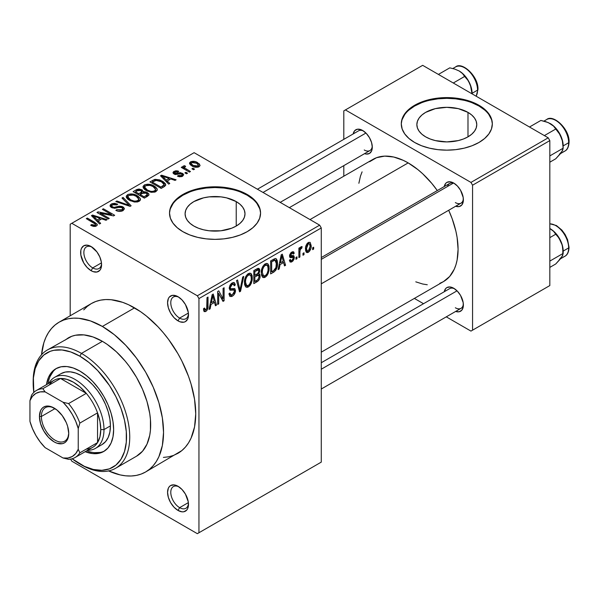 <?xml version="1.0" encoding="UTF-8"?>
<svg xmlns="http://www.w3.org/2000/svg" width="599" height="599" viewBox="0 0 599 599"><rect width="100%" height="100%" fill="white"/><g stroke="black" fill="none" stroke-linecap="round" stroke-linejoin="round"><path stroke-width="0.9" d="M178.861 297.231A12.519 7.225 -120 0 0 170.79 303.199A12.519 7.225 -120 0 0 179.633 318.084L178.023 320.869A14.795 8.543 60 0 1 167.563 302.75A14.795 8.543 60 0 1 178.023 296.707L175.986 295.764L172.213 295.389L169.322 297.059L168.356 298.587L167.563 302.75L168.356 307.834L170.625 313.06L174.017 317.642L178.023 320.869L180.067 321.82L183.833 322.187L185.42 321.603L187.689 318.997L188.288 317.073L188.288 312.356L185.42 304.517L182.029 299.942L178.023 296.707A14.795 8.543 60 0 1 188.483 314.834A14.795 8.543 60 0 1 178.023 320.869L179.633 318.084A12.519 7.225 60 0 1 171.456 307.055A12.519 7.225 60 0 1 173.373 297.022A12.519 7.225 60 0 1 178.861 297.231M178.861 486.8A12.519 7.225 -120 0 0 170.79 492.767A12.519 7.225 -120 0 0 179.633 507.653L178.023 510.438A14.795 8.543 60 0 1 167.563 492.318A14.795 8.543 60 0 1 178.023 486.276L174.017 484.883L170.625 485.542L169.322 486.628L168.356 488.155L167.563 492.318L168.356 497.402L170.625 502.628L174.017 507.211L178.023 510.438L182.029 511.831L183.833 511.756L186.723 510.093L187.689 508.558L188.288 506.642L188.288 501.925L185.42 494.085L182.029 489.51L178.023 486.276A14.795 8.543 60 0 1 188.483 504.395A14.795 8.543 60 0 1 178.023 510.438L179.633 507.653A12.519 7.225 60 0 1 171.456 496.616A12.519 7.225 60 0 1 173.373 486.59A12.519 7.225 60 0 1 178.861 486.8M91.947 247.058A12.519 7.225 -120 0 0 83.875 253.025A12.519 7.225 -120 0 0 92.718 267.903L91.108 270.696A14.795 8.543 60 0 1 80.648 252.568A14.795 8.543 60 0 1 91.108 246.533L87.11 245.141L83.71 245.8L81.449 248.405L80.85 250.33L80.85 255.047L83.71 262.886L87.11 267.461L91.108 270.696L93.152 271.639L96.926 272.013L99.808 270.344L100.774 268.816L101.575 264.653L101.373 262.182L99.808 256.926L96.926 251.924L91.108 246.533A14.795 8.543 60 0 1 101.575 264.653A14.795 8.543 60 0 1 91.108 270.696L92.718 267.903A12.519 7.225 60 0 1 84.541 256.874A12.519 7.225 60 0 1 86.458 246.84A12.519 7.225 60 0 1 91.947 247.058M467.991 112.387L467.991 136.842L463.454 138.998L458.272 140.593L446.809 141.911L435.346 140.593L430.172 138.998L425.627 136.842A29.957 17.296 180 0 1 416.859 124.614A29.957 17.296 180 0 1 435.346 108.636A29.957 17.296 180 0 1 467.991 112.387L471.72 115.008L474.483 117.996L476.19 121.245L476.767 124.614L476.19 127.991L474.483 131.233L471.72 134.221L467.991 136.842L467.991 112.387A29.957 17.296 180 0 1 476.767 124.614A29.957 17.296 180 0 1 458.272 140.593A29.957 17.296 180 0 1 425.627 136.842L421.906 134.221L419.135 131.233L417.428 127.991L416.859 124.614L417.428 121.245L419.135 117.996L421.906 115.008L425.627 112.387L435.346 108.636L446.809 107.326L458.272 108.636L467.991 112.387M492.333 124.248A45.524 26.281 0 0 0 478.998 106.03L478.998 105.289A45.524 26.281 180 0 1 492.333 123.873A45.524 26.281 180 0 1 464.232 148.155A45.524 26.281 180 0 1 414.62 142.457L421.516 145.729L429.393 148.155L437.929 149.653L446.809 150.154L455.689 149.653L464.232 148.155L472.102 145.729L478.998 142.457L484.666 138.474L488.866 133.929L491.457 129.002L492.333 123.873L491.457 118.744L488.866 113.817L484.666 109.273L478.998 105.289L472.102 102.017L464.232 99.591L455.689 98.094L446.809 97.592L437.929 98.094L429.393 99.591L421.516 102.017L414.62 105.289L408.96 109.273L404.752 113.817L402.161 118.744L401.285 123.873L402.161 129.002L404.752 133.929L408.96 138.474L414.62 142.457A45.524 26.281 180 0 1 401.285 123.873A45.524 26.281 180 0 1 429.393 99.591A45.524 26.281 180 0 1 478.998 105.289L478.998 106.03A45.524 26.281 0 0 0 429.685 100.265A45.524 26.281 0 0 0 401.293 124.248M193.859 226.048A29.957 17.296 180 0 1 185.091 213.821A29.957 17.296 180 0 1 203.578 197.842A29.957 17.296 180 0 1 236.223 201.593L236.223 226.048L231.686 228.204L220.889 230.787L209.201 230.787L203.578 229.799L198.404 228.204L193.859 226.048L190.138 223.427L187.367 220.439L185.66 217.197L185.091 213.821L185.66 210.451L187.367 207.202L190.138 204.214L193.859 201.593L203.578 197.842L209.201 196.861L220.889 196.861L226.504 197.842L236.223 201.593L239.952 204.214L242.715 207.202L244.422 210.451L244.998 213.821L244.422 217.197L242.715 220.439L239.952 223.427L236.223 226.048L236.223 201.593A29.957 17.296 180 0 1 244.998 213.821A29.957 17.296 180 0 1 226.504 229.799A29.957 17.296 180 0 1 193.859 226.048M260.565 213.454A45.524 26.281 0 0 0 247.23 195.237L247.23 194.495A45.524 26.281 180 0 1 260.565 213.079A45.524 26.281 180 0 1 232.464 237.361A45.524 26.281 180 0 1 182.852 231.663L189.748 234.935L197.625 237.361L206.161 238.859L215.041 239.36L223.921 238.859L232.464 237.361L240.334 234.935L247.23 231.663L252.898 227.68L257.098 223.135L259.689 218.208L260.565 213.079L259.689 207.95L257.098 203.024L252.898 198.479L247.23 194.495L240.334 191.223L232.464 188.797L223.921 187.3L215.041 186.798L206.161 187.3L197.625 188.797L189.748 191.223L182.852 194.495L177.192 198.479L172.984 203.024L170.393 207.95L169.517 213.079L170.393 218.208L172.984 223.135L177.192 227.68L182.852 231.663A45.524 26.281 180 0 1 169.517 213.079A45.524 26.281 180 0 1 197.625 188.797A45.524 26.281 180 0 1 247.23 194.495L247.23 195.237A45.524 26.281 0 0 0 197.917 189.471A45.524 26.281 0 0 0 169.524 213.454M321.266 257.548L449.654 183.429A11.381 6.574 60 0 1 454.574 183.594A11.381 6.574 -120 0 0 447.55 186.461M444.263 186.536A13.657 7.884 60 0 1 453.735 183.062L450.036 181.782L446.906 182.388L445.701 183.384L444.263 186.574M353.17 133.944A13.657 7.884 60 0 1 362.635 130.47L360.748 129.594L357.266 129.249L354.608 130.792L353.163 133.981M444.263 291.728A13.657 7.884 60 0 1 453.735 288.254L450.036 286.973L446.906 287.58L445.701 288.576L444.263 291.765M101.463 262.856L92.718 267.903L101.463 262.856M188.378 502.598L179.633 507.653L188.378 502.598M188.378 313.037L179.633 318.084L188.378 313.037M163.4 457.411L168.544 456.82L173.366 455.48L177.813 453.391A86.496 49.942 -120 0 0 191.074 384.079A86.496 49.942 -120 0 0 134.565 307.864L102.377 326.448A86.496 49.942 60 0 1 158.885 402.67A86.496 49.942 60 0 1 145.624 471.975A86.496 49.942 60 0 1 108.621 470.926M289.339 207.651L372.9 159.409A70.562 40.739 -120 0 1 408.181 162.898L417.915 169.629L422.669 173.747L431.699 183.287L437.307 190.557A70.562 40.739 -120 0 0 408.181 162.898L310.005 219.586L408.181 162.898L403.292 160.352L393.7 157.02L384.663 156.122L376.531 157.702L369.613 161.7M439.838 283.327L443.462 281.62A70.562 40.739 -120 0 0 448.688 210.264L452.185 218.762L455.929 231.356L457.119 237.526L458.078 249.319L457.119 260.011L455.929 264.803L454.282 269.176L449.669 276.476L443.462 281.62L321.266 352.167M321.266 362.739L449.654 288.621A11.381 6.574 60 0 1 454.574 288.785M257.42 189.224L358.554 130.837A11.381 6.574 60 0 1 363.473 131.001M65.051 340.15L68.234 337.933A68.286 39.422 60 0 1 102.377 341.318A68.286 39.422 60 0 1 146.987 401.487A68.286 39.422 60 0 1 136.52 456.206L115.6 468.283A68.286 39.422 60 0 1 81.457 464.906L79.847 463.978A66.01 38.111 60 0 1 72.12 458.774L84.422 466.359L93.392 469.474L101.845 470.312L109.452 468.837L115.921 465.101L121.005 459.253L124.51 451.511L126.292 442.182L126.292 431.617L124.51 420.221L121.005 408.436L115.921 396.718L109.452 385.509L97.704 370.594L88.951 362.477L79.847 356.18L81.457 353.395A68.286 39.422 -120 0 0 33.17 381.271L33.17 383.128A66.01 38.111 60 0 1 79.847 356.18L70.742 351.957L61.982 349.973L53.91 350.295L50.234 351.321L43.764 355.057L38.68 360.905L35.176 368.647L33.394 377.976L33.814 392.42A66.01 38.111 60 0 1 33.17 383.128M321.266 462.121L321.266 227.949L198.95 298.572L198.95 532.743L321.266 462.121L197.341 533.672L71.798 461.185L70.6 459.119L71.798 461.185L197.341 533.672L321.266 462.121L321.266 227.949L319.664 225.157L197.341 295.779L71.798 223.3L194.121 152.678L319.664 225.157L321.266 227.949L198.95 298.572L198.95 532.743L321.266 462.121M304.007 252.785L304.007 254.642L302.982 255.234L302.982 253.377L304.007 252.785L302.982 253.377L302.982 255.234L304.007 254.642L302.982 254.051L304.007 254.642L304.007 252.785M299.904 252.104L299.904 257.008L298.886 257.6L298.886 248.136L299.904 247.544L299.904 249.057L300.878 246.863L302.106 246.616L301.806 248.136L300.256 249.491L299.904 252.104L300.099 250.06L301.072 248.39L301.806 248.136L302.106 246.616L301.125 246.668L299.904 249.057L299.904 247.544L298.886 248.136L298.886 257.6L299.904 257.008L298.886 256.417L299.904 257.008L299.904 252.104L298.886 251.513L299.904 252.104M296.984 256.836L296.984 258.693L295.958 259.285L295.958 257.428L296.984 256.836L295.958 257.428L295.958 259.285L296.984 258.693L295.958 258.102L296.984 258.693L296.984 256.836M294.349 257.33L293.997 259.232L292.874 261.037L291.369 262.062L290.073 261.973L289.369 260.213L290.395 259.457L290.829 260.535L291.788 260.505L293.3 258.476L293.008 257.428L290.478 257.667L289.699 257.068L289.661 254.934L290.912 252.733L292.746 251.685L293.817 252.052L294.199 253.377L293.173 254.133L292.806 253.242L291.863 253.37L290.56 255.503L293.667 255.616L294.349 257.33L293.757 255.661L290.874 255.885L290.545 255.286L291.863 253.37L292.776 253.227L293.173 254.133L294.199 253.377L293.532 251.797L291.825 252.044L289.519 256.072L290.111 257.548L293.061 257.45L293.323 258.154L291.945 260.423L290.882 260.572L290.395 259.457L289.369 260.213L290.208 262.062L291.87 261.815L289.399 260.385L291.87 261.815L294.349 257.33L291.713 255.81L294.349 257.33M280.062 264.578L279.179 268.973L278.108 269.595L281.223 254.785L282.301 254.163L285.566 265.282L284.495 265.904L283.612 262.534L280.062 264.578L283.612 262.534L284.495 265.904L285.566 265.282L282.301 254.163L281.223 254.785L278.108 269.595L279.179 268.973L278.34 268.487L279.179 268.973L280.062 264.578L279.261 264.114L280.062 264.578M265.23 277.195L263.919 277.644L262.549 277.135L261.508 275.158L261.276 272.972L262.07 268.06L262.983 266.181L264.743 264.166L266.652 263.403L268.038 263.994L269.003 266.121L269.063 270.149L268.165 273.518L266.922 275.682L265.23 277.195L268.165 273.518L269.183 268.255L267.581 263.635L265.237 263.845C262.377 266.368 261.059 269.415 261.276 272.972L262.287 276.85L262.924 277.419L265.23 277.195L261.478 275.031L265.23 277.195M248.405 286.914L247.095 287.363L245.717 286.846L244.684 284.877L244.452 282.691L245.246 277.779L246.152 275.892L247.911 273.885L249.82 273.122L251.206 273.706L252.172 275.832L252.239 279.86L251.333 283.23L250.097 285.401L248.405 286.914L251.333 283.23L252.351 277.973L250.756 273.354L248.413 273.563C245.553 276.087 244.227 279.127 244.452 282.691L245.463 286.569L246.099 287.131L248.405 286.914L244.647 284.742L248.405 286.914M205.749 310.02L204.506 308.028L203.48 308.792L204.094 311.577L205.697 311.57L203.6 310.357L205.697 311.57L204.094 311.577L203.48 308.792L204.506 308.028L205.217 310.162L206.692 308.882L206.992 297.643L208.018 297.052L207.846 308.133L207.134 310.125L205.697 311.57C207.501 309.997 208.272 308.103 208.018 305.879L208.018 297.052L206.992 297.643L206.85 308.403L205.749 310.02L203.488 309.204M211.005 304.449L210.122 308.844L209.044 309.466L212.158 294.656L213.237 294.034L216.509 305.161L215.43 305.775L214.547 302.405L211.005 304.449L214.547 302.405L215.43 305.775L216.509 305.161L213.237 294.034L212.158 294.656L209.044 309.466L210.122 308.844L209.276 308.358L210.122 308.844L211.005 304.449L210.197 303.985L211.005 304.449M218.702 293.48L218.702 303.888L217.677 304.479L217.677 291.473L218.77 290.844L223.09 298.781L223.09 288.344L224.116 287.76L224.116 300.765L223.015 301.402L218.702 293.48L223.015 301.402L224.116 300.765L224.116 287.76L223.09 288.344L223.09 298.781L218.77 290.844L217.677 291.473L217.677 304.479L218.702 303.888L217.677 303.296L218.702 303.888L218.702 293.48L217.677 292.889L218.702 293.48M235.527 290.575L235.04 292.978L233.595 295.225L231.618 296.527L229.806 296.348L228.945 293.757L229.964 292.993L230.63 294.76L232.172 294.745L233.909 293.188L234.501 291.189L233.662 289.931L229.979 290.156L229.237 288.194L230.009 285.199L231.558 283.349L233.408 282.488L234.434 282.758L235.182 284.345L235.235 285.049L234.209 285.813L233.52 284.188L231.813 284.69L230.525 286.315L230.278 287.992L230.929 288.913L234.651 288.508L235.527 290.575L234.748 288.553L230.585 288.785L230.263 287.647L232.18 284.45L233.595 284.226L234.209 285.813L235.235 285.049L234.284 282.661L232.15 282.945L229.237 288.194L230.053 290.208L234.037 290.036L234.501 291.189L232.427 294.618L230.705 294.813L229.964 292.993L228.945 293.757L230.016 296.498L232.337 296.191L228.968 294.244L232.337 296.191C234.351 294.865 235.414 292.993 235.527 290.575L232.285 288.703L235.527 290.575M243.771 276.409L240.551 291.279L239.548 291.855L236.515 280.594L237.578 279.988L239.989 290.081L242.7 277.03L243.771 276.409L242.7 277.03L239.989 290.081L237.578 279.988L236.515 280.594L239.548 291.855L240.551 291.279L239.181 290.485L240.551 291.279L243.771 276.409M260.108 276.161L259.696 278.58L258.581 280.542L253.819 283.619L253.819 270.606L258.117 268.292L259.629 269.236L259.674 271.654L258.708 273.78L259.809 274.492L260.108 276.161L258.708 273.78L259.816 270.411L258.978 268.397L257.001 268.771L253.819 270.606L253.819 283.619L256.993 281.785L255.676 281.021L256.993 281.785C259.053 280.497 260.086 278.617 260.108 276.161L256.829 274.275L260.108 276.161M277.524 263.358L277.097 267.094L275.922 270.022L274.132 271.864L270.643 273.9L270.643 260.894L275.488 258.521L276.356 258.91L277.255 260.662L277.524 263.358L276.072 258.701L275.136 258.543L270.643 260.894L270.643 273.9L273.646 272.171L272.328 271.407L273.646 272.171C276.498 269.842 277.786 266.899 277.524 263.358L276.446 262.736L277.524 263.358M311.173 245.672L310.874 248.45L309.488 251.318L307.616 252.613L306.029 251.947L305.58 247.357L306.965 243.763L308.672 242.34L310.185 242.438L311.173 245.672L310.065 242.363L308.32 242.52C306.246 244.317 305.295 246.496 305.468 249.064L306.598 252.486L308.32 252.321L305.602 250.749L308.32 252.321C310.424 250.487 311.375 248.271 311.173 245.672L310.05 245.021L311.173 245.672M313.659 247.207L313.659 249.064L312.641 249.656L312.641 247.799L313.659 247.207L312.641 247.799L312.641 249.656L313.659 249.064L312.641 248.473L313.659 249.064L313.659 247.207M70.188 224.228L70.188 315.778L70.188 224.228L71.798 223.3L197.341 295.779L198.95 298.572L197.341 295.779L319.664 225.157L194.121 152.678L70.188 224.228M194.555 169.15L192.945 168.222L191.927 168.813L193.537 169.742L194.555 169.15L192.945 168.222L191.927 168.813L193.537 169.742L194.555 169.15M187.532 173.208L185.922 172.28L184.904 172.871L186.514 173.8L187.532 173.208L185.922 172.28L184.904 172.871L186.514 173.8L187.532 173.208M169.734 183.481L167.256 181.033L170.797 178.981L175.05 180.411L176.121 179.797L161.588 175.178L160.51 175.799L168.663 184.103L169.734 183.481L167.256 181.033L170.797 178.981L175.05 180.411L176.121 179.797L161.588 175.178L160.51 175.799L168.663 184.103L169.734 183.481M151.225 192.301L154.924 192.069L157.163 190.377L156.953 188.52L155.119 186.648L151.996 184.994L147.96 184.163L144.629 184.806L143.086 186.356L143.288 187.966L145.392 190.055L151.225 192.301L155.927 191.62L157.29 189.711L157.14 188.932L154.115 186.012C151.165 184.103 147.923 183.751 144.381 184.941L143.011 186.873L146.351 190.654L151.225 192.301M134.393 202.013L137.523 201.938L139.874 200.762L140.316 198.651L138.294 196.367L135.164 194.712L131.136 193.881L128.074 194.398L126.262 196.075L126.456 197.677L128.568 199.774L134.393 202.013L139.103 201.339L140.465 199.43L140.316 198.651L137.283 195.723C134.341 193.821 131.091 193.462 127.55 194.66L126.187 196.584L129.519 200.366L134.393 202.013M123.035 210.616L124.45 208.744L123.551 207.284L122.061 206.46L119.283 206.146L114.312 207.419L112.185 206.715L111.796 205.554L113.091 204.566L114.768 204.274L116.865 204.888L117.741 204.207L114.551 203.293L111.983 203.712L110.321 204.843L110.164 206.273L111.174 207.336L114.671 208.28L120.564 207.059L122.765 208.332L122.496 209.283L120.639 210.256L116.715 209.702L115.839 210.376L117.981 211.222L120.893 211.357L123.035 210.616L124.45 208.826L122.96 206.887L118.722 206.236L113.997 207.419L112.53 206.94L111.713 205.891L112.642 204.791L116.865 204.888L117.741 204.207L111.294 204.049L110.021 205.682L111.466 207.509L121.956 207.486L122.802 208.587L121.814 209.8L116.715 209.702L115.839 210.376C118.183 211.672 120.579 211.754 123.035 210.616M100.669 223.36L98.191 220.904L101.733 218.86L105.986 220.29L107.056 219.668L92.523 215.048L91.445 215.67L99.599 223.974L100.669 223.36L98.191 220.904L101.733 218.86L105.986 220.29L107.056 219.668L92.523 215.048L91.445 215.67L99.599 223.974L100.669 223.36M95.383 224.078L95.129 226.444L95.129 225.202L91.55 224.565L91.55 225.703L91.55 224.565L90.674 225.246L95.301 226.415L97.135 225.359L97.06 224.108L87.304 218.066L86.286 218.657L95.496 224.213L95.443 224.954L94.462 225.426L91.55 224.565L90.674 225.246L92.194 225.988L93.998 226.459L96.402 225.995L97.308 224.812L94.956 222.476L87.304 218.066L86.286 218.657L95.383 224.078L95.6 226.34M109.258 218.403L100.235 213.192L113.57 215.91L114.671 215.273L103.402 208.774L102.377 209.365L111.414 214.577L98.056 211.859L96.963 212.488L108.232 218.994L109.258 218.403L100.235 213.192L113.57 215.91L114.671 215.273L103.402 208.774L102.377 209.365L111.414 214.577L98.056 211.859L96.963 212.488L108.232 218.994L109.258 218.403M131.106 205.786L123.057 197.423L121.986 198.044L129.227 205.352L116.865 201.002L115.802 201.608L130.103 206.363L131.106 205.786L123.057 197.423L121.986 198.044L129.227 205.352L116.865 201.002L115.802 201.608L130.103 206.363L131.106 205.786M143.191 191.8L143.191 192.826L143.191 191.8L141.933 189.793L141.933 193.447L141.933 189.793L136.287 189.786L136.287 191.306L136.287 189.786L133.105 191.62L144.374 198.127L148.852 195.214L148.829 193.911L147.354 192.586L145.46 191.837L143.191 191.8L142.263 189.995L139.095 189.029L136.886 189.479L133.105 191.62L144.374 198.127L147.541 196.292L149.031 194.615L147.354 192.586L143.243 191.463M164.201 186.678L165.646 185.346L165.436 183.773L163.317 181.737L159.701 179.902L155.141 179.326L149.93 181.909L161.198 188.415L164.201 186.678L165.766 184.814L162.381 181.153L154.632 179.438L149.93 181.909L161.198 188.415L164.201 186.678M174.923 173.358L175.245 172.018L177.881 172.025L178.757 171.351L174.039 171.366L174.039 174.032L174.039 171.366L172.991 172.662L174.069 174.047L181.579 173.995L182.133 174.721L181.475 176.698L181.475 175.522L178.315 175.485L178.315 176.503L178.315 175.485L177.439 176.166L182.568 176.241L183.653 174.751L183.264 173.95L180.464 172.639L174.923 173.358L174.564 172.662L175.245 172.018L177.881 172.025L178.757 171.351L177.648 170.932L175.732 170.797L173.613 171.651L173.006 172.519L173.298 173.44L175.2 174.496L180.479 173.717L181.819 174.159L182.074 174.983L181.31 175.612L178.315 175.485L177.439 176.166L179.655 176.81L182.313 176.383L183.653 174.863L182.403 173.283L175.934 173.56L174.534 172.826M183.339 165.998L183.579 168.723L183.579 167.54L182.268 166.784L182.268 167.967L182.268 166.784L181.242 167.376L189.434 172.108L190.46 171.516L184.732 167.99L184.507 167.091L185.63 166.529L184.754 165.691L183.129 166.163L183.579 167.54L182.268 166.784L181.242 167.376L189.434 172.108L190.46 171.516L184.732 167.99L184.754 165.691L183.009 166.485M199.018 166.747L199.984 165.713L199.362 163.924L195.034 161.528L190.714 161.745L189.583 162.853L189.703 164.014L193.462 166.694L197.752 167.211L199.018 166.747L200.044 165.317L197.543 162.599C195.424 161.206 193.088 160.951 190.534 161.842L189.516 163.272L191.927 165.938C194.061 167.368 196.427 167.638 199.018 166.747M343.804 110.86L343.804 139.35L343.804 110.86L422.669 65.328L548.212 137.815L470.956 182.418L345.413 109.931L470.956 182.418L472.566 185.203L472.566 330.169L549.822 285.566L549.822 140.6L472.566 185.203L472.566 330.169L470.956 331.097L446.277 316.849L470.956 331.097L549.822 285.566L470.956 331.097L549.822 285.566L549.822 140.6L548.212 137.815L549.822 140.6L472.566 185.203L470.956 182.418L548.212 137.815L422.669 65.328L343.804 110.86M343.804 165.638L343.804 176.203L343.804 165.638M423.523 303.708L414.366 298.422L423.523 303.708M455.614 311.435L459.096 311.779L461.762 310.237L463.207 307.055L463.207 302.697L460.564 295.464L457.426 291.241L453.735 288.254A13.657 7.884 60 0 1 463.386 304.981A13.657 7.884 60 0 1 455.644 311.443M364.521 153.643L366.326 154.055L369.463 153.449L371.552 151.038L372.293 147.197L371.552 142.502L369.463 137.68L366.326 133.45L362.635 130.47A13.657 7.884 60 0 1 372.293 147.197A13.657 7.884 60 0 1 364.551 153.658M455.614 206.243L459.096 206.588L461.762 205.045L463.207 201.863L463.207 197.513L460.564 190.272L457.426 186.049L453.735 183.062A13.657 7.884 60 0 1 463.386 199.789A13.657 7.884 60 0 1 455.644 206.251M415.773 281.837L422.669 284.008L427.274 284.765M362.088 171.853L360.433 176.226L358.868 183.279M463.349 198.801A11.381 6.574 60 0 1 461.028 203.143A11.381 6.574 60 0 1 455.345 202.582A11.381 6.574 -120 0 0 463.349 198.801M372.256 146.201A11.381 6.574 60 0 1 369.935 150.551A11.381 6.574 60 0 1 364.244 149.982A11.381 6.574 -120 0 0 372.256 146.201M463.349 303.993A11.381 6.574 60 0 1 461.028 308.335A11.381 6.574 60 0 1 455.345 307.774A11.381 6.574 -120 0 0 463.349 303.993M108.374 470.814L120.129 474.902L125.783 475.831L131.211 475.995L136.355 475.411L141.177 474.064L145.624 471.975L181.849 450.583L185.42 447.079L188.505 442.916L191.074 438.131L194.555 426.892L195.731 413.797L194.555 399.338L191.074 384.079L188.505 376.337L181.849 360.98L177.813 353.515L168.544 339.378L163.4 332.849L157.971 326.747L146.5 316.107L140.563 311.66L128.575 304.741L122.638 302.33L111.159 299.725L105.738 299.552L100.587 300.144L95.765 301.492L91.318 303.581L87.289 306.389L83.718 309.885M134.565 307.864A86.496 49.942 -120 0 0 91.318 303.581L59.129 322.165A86.496 49.942 60 0 1 102.377 326.448L134.565 307.864M41.533 354.735A86.496 49.942 60 0 1 59.129 322.165L55.101 324.972L51.521 328.477L48.437 332.64L45.868 337.417L43.847 342.778L41.511 355.005M145.624 471.975L149.653 469.167L153.232 465.663L156.317 461.5L158.885 456.723L162.366 445.476L163.542 432.381L162.366 417.922L158.885 402.663L153.232 387.194L145.624 372.099L136.355 357.97L125.783 345.338L114.312 334.691L102.377 326.448L90.449 320.914L78.971 318.309L73.55 318.136L68.398 318.728L63.576 320.076L59.129 322.165M33.177 382.214A68.286 39.422 60 0 1 47.314 350.011L71.745 336.286L75.549 335.223L83.897 334.893L92.957 336.945L102.377 341.318L107.109 344.313L116.393 351.808L125.139 361.04L129.204 366.199L136.52 377.355L142.525 389.275L146.987 401.487L149.735 413.535L150.431 419.345L150.431 430.277L149.735 435.286L146.987 444.159L142.525 451.227L136.52 456.206M188.453 313.846A12.519 7.225 60 0 1 185.892 318.705A12.519 7.225 60 0 1 179.633 318.084A12.519 7.225 -120 0 0 188.453 313.846M188.453 503.407A12.519 7.225 60 0 1 185.892 508.274A12.519 7.225 60 0 1 179.633 507.653A12.519 7.225 -120 0 0 188.453 503.407M101.538 263.665A12.519 7.225 60 0 1 98.977 268.524A12.519 7.225 60 0 1 92.718 267.903A12.519 7.225 -120 0 0 101.538 263.665M259.689 208.692L257.098 203.765M252.898 199.22L247.23 195.237L240.334 191.972M232.464 189.539L223.921 188.041L215.041 187.539L206.161 188.041L197.625 189.539M189.748 191.972L182.852 195.237L177.192 199.22M172.984 203.765L170.393 208.692M491.457 119.486L488.866 114.559M484.666 110.014L478.998 106.03L472.102 102.766M464.232 100.333L455.689 98.835L446.809 98.333L437.929 98.835L429.393 100.333M421.516 102.766L414.62 106.03L408.96 110.014M404.752 114.559L402.161 119.486M87.304 219.249L87.304 218.066L87.304 219.249M94.956 223.712L94.956 222.476L94.956 223.712M92.523 216.771L92.523 215.048L92.523 216.771M98.191 222.543L98.191 220.904L98.191 222.543M97.218 219.945L94.897 217.497L94.897 219.189L94.897 217.497L93.234 215.992L93.234 217.497L93.234 215.992L100.07 218.298L100.07 219.818L100.07 218.298L97.218 219.945L97.218 221.555L97.218 219.945L93.234 215.992L100.07 218.298L97.218 219.945M98.056 213.117L98.056 211.859L98.056 213.117M111.414 215.468L111.414 214.577L111.414 215.468M103.402 209.957L103.402 208.774L103.402 209.957M100.235 214.375L100.235 213.192L100.235 214.375M116.715 210.803L116.715 209.702L116.715 210.803M121.814 211.148L121.814 209.8L121.814 211.148M111.294 207.411L111.294 204.049L111.294 207.411M112.53 207.988L112.53 206.94L112.53 207.988M113.997 208.265L113.997 207.419L113.997 208.265M116.363 207.988L116.363 206.925L116.363 207.988M118.722 207.306L118.722 206.236L118.722 207.306M122.96 210.653L122.96 206.887L122.96 210.653M116.865 201.96L116.865 201.002L116.865 201.96M127.048 205.345L127.048 204.559L127.048 205.345M129.227 206.071L129.227 205.352L129.227 206.071M123.057 199.138L123.057 197.423L123.057 199.138M127.55 198.995L127.55 194.66L127.55 198.995M137.283 196.981L137.283 195.723L137.283 196.981M140.316 200.141L140.316 198.651L140.316 200.141M130.567 199.789L127.842 196.876L128.875 195.416L133.248 195.079L136.228 196.3L138.788 199.13L137.777 200.583L137.777 201.878L137.777 200.583C135.149 201.466 132.738 201.204 130.567 199.789L130.567 200.905L130.567 199.789L128.545 198.314L127.842 196.824L128.515 195.648L130.387 194.915L132.971 195.012L135.554 195.933L137.598 197.221L138.773 198.905L138.122 200.351L135.995 201.122L133.966 201.047L130.567 199.789M147.354 196.405L147.354 192.586L147.354 196.405L147.339 194.346L147.167 196.509L147.167 194.825L146.253 195.521L146.253 197.041L146.253 195.521L144.082 196.772L140.129 194.495L140.129 195.678L140.129 194.495L142.15 193.327L146.336 193.178L147.167 194.825L144.082 196.772L144.082 197.955L144.082 196.772L140.129 194.495L144.187 192.631L146.852 193.529L147.167 194.825M138.811 193.732L135.449 191.792L135.449 192.975L135.449 191.792L137.231 190.759L141.094 190.489L141.701 193.589L141.701 191.942L140.735 192.623L140.735 194.143L140.735 192.623L138.811 193.732L138.811 194.915L138.811 193.732L135.449 191.792L138.788 190.055L141.544 190.796L141.701 191.942L138.811 193.732M141.911 193.462L141.701 191.942M144.381 189.284L144.381 184.941L144.381 189.284M154.115 187.262L154.115 186.012L154.115 187.262M157.14 190.422L157.14 188.932L157.14 190.422M147.391 190.07L144.666 187.158L145.699 185.697L150.072 185.361L153.052 186.581L155.613 189.419L154.609 190.864L154.609 192.159L154.609 190.864C151.974 191.755 149.57 191.485 147.391 190.07L147.391 191.193L147.391 190.07L145.377 188.603L144.666 187.105L145.347 185.937L147.212 185.203L149.525 185.241L152.378 186.222L154.43 187.509L155.598 189.187L154.954 190.632L152.82 191.403L150.791 191.336L147.391 190.07M152.805 181.767L152.805 180.247L152.805 181.767M154.632 180.733L154.632 179.438L154.632 180.733M162.381 182.395L162.381 181.153L162.381 182.395M160.906 187.06L152.273 182.074L152.273 183.257L152.273 182.074L155.77 180.314L161.341 181.737L164.096 184.507L162.748 185.997L162.748 187.517L162.748 185.997L160.906 187.06L160.906 188.243L160.906 187.06L152.273 182.074L156.556 180.239L161.341 181.737L163.684 183.564L164.014 184.874L160.906 187.06M161.588 176.9L161.588 175.178L161.588 176.9M167.256 182.673L167.256 181.033L167.256 182.673M166.282 180.067L163.961 177.626L163.961 179.318L163.961 177.626L162.299 176.121L162.299 177.618L162.299 176.121L169.135 178.427L169.135 179.947L169.135 178.427L166.282 180.067L166.282 181.684L166.282 180.067L162.299 176.121L169.135 178.427L166.282 180.067M175.934 174.601L175.934 173.56L175.934 174.601M177.574 174.444L177.574 173.156L177.574 174.444M182.403 176.338L182.403 173.283L182.403 176.338M185.922 173.463L185.922 172.28L185.922 173.463M185.63 166.529L184.754 165.691L184.754 166.874L185.63 166.529M184.732 167.99L184.747 166.874M186.214 170.243L186.214 169.068L186.214 170.243M192.945 169.405L192.945 168.222L192.945 169.405M190.534 164.987L190.534 161.842L190.534 164.987M197.543 163.864L197.543 162.599L197.543 163.864M192.945 165.346L191.111 163.362L191.68 162.539L196.599 163.235L198.441 165.212L197.88 167.188L197.88 166.05L192.945 165.346L192.945 166.477L192.945 165.346L191.118 163.46L191.56 162.614L192.93 162.194L196.599 163.235L198.434 165.331L196.622 166.395L192.945 165.346M206.992 305.288L208.018 305.879L206.992 305.288M215.048 304.314L216.509 305.161L215.048 304.314M213.229 301.641L214.547 302.405L213.229 301.641M211.35 302.727L212.301 298.392L211.477 297.913L212.301 298.392L212.772 295.659L212.039 295.232L212.772 295.659L214.202 301.08L211.35 302.727L210.556 302.27L211.35 302.727L214.202 301.08L212.772 295.659L211.35 302.727M220.896 297.508L223.09 298.781L220.896 297.508M222.004 299.545L224.116 300.765L222.004 299.545M229.252 288.643L231.955 290.201L229.252 288.643M231.88 283.117L235.235 285.049L231.88 283.117M231.042 283.791L232.18 284.45L231.042 283.791M229.335 287.116L230.263 287.647L229.335 287.116M229.237 288.014L230.585 288.785M238.395 287.572L239.585 288.261L238.395 287.572M238.904 289.452L239.989 290.081L238.904 289.452M251.266 277.344L252.351 277.973L251.266 277.344M250.532 282.765L251.333 283.23L250.532 282.765M245.478 282.122C245.246 279.389 246.226 277.045 248.42 275.076L247.29 274.424L248.42 275.076L250.18 274.948L250.899 275.832L251.333 278.52C251.52 281.193 250.539 283.484 248.398 285.394L246.661 285.543L245.478 282.122L244.489 281.552L245.478 282.122L245.605 283.709L246.758 285.588L248.038 285.573L249.483 284.48L251.213 280.31L251.228 277.082L250.509 275.211L248.832 274.881L246.975 276.431L245.74 279.329L245.478 282.122M256.986 268.779L259.816 270.411L256.986 268.779M258.019 273.384L258.708 273.78L258.019 273.384M259.3 273.915L258.708 273.78M254.845 275.42L254.845 271.534L253.819 270.943L254.845 271.534L256.627 270.508L255.309 269.745L256.627 270.508L258.334 269.977L258.79 271.22L257.84 273.571L254.845 275.42L253.819 274.829L254.845 275.42L258.266 273.047L258.79 271.22L258.341 269.977L254.845 271.534L254.845 275.42M254.845 281.508L254.845 276.94L253.819 276.349L254.845 276.94L256.859 275.78L255.548 275.016L256.859 275.78L258.551 275.353L259.082 276.768L258.072 279.478L254.845 281.508L253.819 280.916L254.845 281.508L257.817 279.711L259.082 276.768L258.955 275.869L258.124 275.263L254.845 276.94L254.845 281.508M268.09 267.626L269.183 268.255L268.09 267.626M267.364 273.054L268.165 273.518L267.364 273.054M262.302 272.403C262.07 269.677 263.051 267.326 265.245 265.364L264.114 264.713L265.245 265.364L267.004 265.23L267.723 266.113L268.157 268.809C268.345 271.474 267.364 273.765 265.222 275.682L263.493 275.825L262.302 272.403L261.314 271.834L262.302 272.403L263.328 275.72L264.511 275.967L265.963 275.128L267.169 273.451L268.038 270.591L268.053 267.371L267.334 265.499L265.656 265.162L263.8 266.72L262.572 269.617L262.302 272.403M274.941 260.191L271.669 261.823L271.669 271.789L274.739 269.827L275.929 267.88L276.379 262.175L275.765 260.587L274.941 260.191L276.498 263.927L276.087 267.341L273.511 270.726L271.669 271.789L270.643 271.197L271.669 271.789L271.669 261.823L270.643 261.231L271.669 261.823L273.481 260.775L272.163 260.018L273.481 260.775L274.941 260.191L273.399 259.3L275.435 260.318L273.541 259.225M284.113 264.444L285.566 265.282L284.113 264.444M282.294 261.77L283.612 262.534L282.294 261.77M280.407 262.856L281.365 258.521L280.534 258.042L281.365 258.521L281.837 255.788L281.103 255.361L281.837 255.788L283.26 261.209L280.407 262.856L279.621 262.399L280.407 262.856L283.26 261.209L281.837 255.788L280.407 262.856M289.564 255.436L293.061 257.45L289.564 255.436M289.519 256.05L292.05 257.51L289.519 256.05M291.863 252.022L294.199 253.377L291.863 252.022M291.863 253.377L290.859 252.793L291.863 253.37M289.699 254.8L290.545 255.286L289.699 254.8M290.874 255.885L290.545 255.286M289.609 255.152L290.695 255.78M298.886 248.465L299.904 249.057L298.886 248.465M300.496 247.38L301.806 248.136L300.496 247.38M300.264 247.926L301.072 248.39L300.264 247.926M298.886 249.356L300.099 250.06L298.886 249.356M306.493 248.473L308.29 243.883L307.324 243.329L309.376 243.8L310.147 246.354L308.35 250.951L307.287 251.048L306.493 248.473L305.52 247.904L306.493 248.473L306.658 250.09L307.422 251.108L309.249 250.03L310.147 246.354L309.983 244.736L309.219 243.726L308.29 243.883L307.212 245.103L306.493 248.473M88.046 451.234L86.773 450.762A47.8 27.599 -120 0 0 104.533 450.987M79.847 371.051A47.8 27.599 60 0 1 111.07 413.175A47.8 27.599 60 0 1 103.747 451.474A47.8 27.599 60 0 1 85.163 451.691L92.778 453.608L98.625 453.368L103.747 451.474L107.947 447.985L111.07 443.043L112.994 436.828L113.645 429.595L112.994 421.606L111.07 413.175L107.947 404.625L103.747 396.283L98.625 388.466L92.778 381.488L86.436 375.61L79.847 371.051L73.25 367.996L66.908 366.551L61.068 366.79L55.947 368.685A47.8 27.599 60 0 1 79.847 371.051M47.314 350.011A68.286 39.422 60 0 1 81.457 353.395L79.847 356.18A66.01 38.111 60 0 1 126.524 437.03A66.01 38.111 60 0 1 79.847 463.978L81.457 464.906A68.286 39.422 -120 0 0 129.736 437.03A68.286 39.422 -120 0 0 81.457 353.395L102.377 341.318L81.457 353.395A68.286 39.422 60 0 1 126.067 413.572A68.286 39.422 60 0 1 115.6 468.283M101.942 444.63L105.544 441.643L108.217 437.405L109.872 432.081L110.426 425.874L103.986 429.595L110.426 425.874L109.872 419.03L108.217 411.798L105.544 404.475L101.942 397.324L97.547 390.63L92.538 384.64L87.11 379.601L81.457 375.7L75.803 373.08L70.368 371.844L65.358 372.039L60.971 373.671A40.972 23.653 60 0 1 81.457 375.7A40.972 23.653 60 0 1 108.217 411.798A40.972 23.653 60 0 1 101.942 444.63L95.503 448.351A40.972 23.653 60 0 1 87.634 450.268A40.972 23.653 -120 0 0 103.986 429.595L100.767 429.595A38.695 22.343 60 0 1 97.547 442.601A38.695 22.343 60 0 1 86.286 449.108M46.467 384.67L48.616 377.115L51.739 372.174L55.947 368.685A47.8 27.599 60 0 0 46.467 384.67M53.348 371.238L50.226 376.187M48.302 382.394L48.077 383.742A47.8 27.599 -120 0 1 56.763 368.243M94.387 452.672L100.235 452.44M568.421 138.803L568.653 141.619A1.363 0.786 180 0 1 569.05 142.18A1.363 0.786 180 0 1 568.653 142.734L563.18 145.894L562.813 149.93L560.35 153.786L555.745 158.78L549.822 162.202L555.745 158.78L561.458 152.341L562.746 149.495M560.507 153.599L564.879 151.075A18.21 10.512 -120 0 0 568.653 142.734A18.21 10.512 60 0 1 563.577 151.637M547.973 118.969A18.21 10.512 60 0 1 561.488 125.281A18.21 10.512 60 0 1 568.653 142.734L563.18 145.894A18.217 10.512 -120 0 0 561.458 137.463A18.217 10.512 -120 0 0 550.301 123.589L553.573 126.119L560.335 135.03L562.274 140.031L563.18 148.2L562.746 141.798L559.406 133.203L556.741 129.302L553.633 126.022L550.301 123.589L545.921 121.702L540.875 120.444L529.501 127.01L540.875 120.444L548.22 122.555L553.573 126.119L555.745 129.032L544.379 135.599L555.745 129.032L558.972 132.836L562.274 140.031L563.18 148.2L549.822 155.912L563.18 148.2L562.289 151.03L559.406 154.235M568.653 142.734A18.21 10.512 -120 0 0 560.701 124.412A18.21 10.512 -120 0 0 546.67 119.53C553.094 113.817 569.889 129.114 569.05 142.18A1.363 0.786 0 0 1 568.653 142.734M556.741 120.991L559.062 122.6M561.3 124.674L565.164 129.886L567.74 135.838M453.323 183.129L321.266 259.367L453.323 183.129M457.03 290.837L321.266 369.216L457.03 290.837M263.028 192.459L365.937 133.045L263.028 192.459M54.584 408.331A19.348 11.171 -120 0 0 41.376 416.492L39.444 416.492A20.71 11.958 60 0 1 54.09 408.031A20.71 11.958 60 0 1 68.735 433.406L67.627 439.232L66.272 441.373L64.452 442.886L62.229 443.709L56.95 443.185L54.09 441.86L48.489 437.337L43.734 430.928L40.56 423.605L39.444 416.492L40.56 410.659L41.915 408.518L43.734 407.006L45.958 406.189L48.489 406.085L51.237 406.706L56.95 410.008L62.229 415.586L66.272 422.58L67.627 426.286L68.735 433.406A20.71 11.958 60 0 1 54.09 441.86A20.71 11.958 60 0 1 39.444 416.492L41.376 416.492A19.348 11.171 60 0 1 45.382 407.634A19.348 11.171 60 0 1 54.584 408.331M55.026 408.608L41.376 416.492L55.026 408.608M49.268 384.992A38.695 22.343 60 0 1 60.529 378.486A38.695 22.343 60 0 1 86.286 393.356L80.041 386.976L73.407 382.199L66.774 379.317L60.529 378.486L86.286 393.356A38.695 22.343 60 0 1 97.547 412.868A38.695 22.343 60 0 1 100.767 429.595L99.951 421.456L97.547 412.868L97.547 442.601L99.951 436.783L100.767 429.595L103.986 429.595A40.972 23.653 -120 0 0 81.486 383.996A40.972 23.653 -120 0 0 48.938 383.24A40.972 23.653 60 0 1 54.531 377.385A40.972 23.653 60 0 1 86.106 388.362A40.972 23.653 60 0 1 103.986 429.595A40.972 23.653 60 0 1 95.503 448.351M36.352 390.503L54.06 380.283A38.695 22.343 -120 0 1 60.529 378.486L42.829 388.706L45.135 391.896A36.419 21.025 60 0 0 29.95 400.664L31.56 395.213A38.695 22.343 60 0 1 36.352 390.503A38.695 22.343 60 0 1 42.829 388.706A38.695 22.343 -120 0 0 31.56 395.213L29.95 400.664L29.95 421.359L32.421 428.487L35.88 435.458L40.185 441.95L45.135 447.648L63.052 457.995L68.578 459.328A38.695 22.343 -120 0 0 79.847 452.822L78.237 449.235L78.237 428.54L79.847 423.089L97.547 412.868L97.547 442.601L79.847 452.822A38.695 22.343 60 0 1 75.047 457.531A38.695 22.343 60 0 1 68.578 459.328L63.052 457.995L68.001 458.003L72.299 456.483L75.766 453.518L78.237 449.235L78.237 428.54L75.766 421.404L72.299 414.433L68.001 407.949L63.052 402.243L45.135 391.896L42.829 388.706L60.529 378.486L86.286 393.356L68.578 403.576L63.052 402.243L45.135 391.896L40.185 391.888L35.88 393.408L32.421 396.373L29.95 400.664L29.95 421.359A36.419 21.025 60 0 0 45.135 447.648L63.052 457.995A36.419 21.025 60 0 0 78.237 449.235L79.847 452.822L97.547 442.601A38.695 22.343 -120 0 1 92.755 447.303L75.047 457.531M97.547 412.868A38.695 22.343 -120 0 0 86.286 393.356L68.578 403.576A38.695 22.343 60 0 1 79.847 423.089L97.547 412.868M68.728 432.83A19.348 11.171 60 0 1 64.729 441.141A19.348 11.171 60 0 1 49.822 435.96A19.348 11.171 60 0 1 41.376 416.492A19.348 11.171 -120 0 0 54.823 440.048A19.348 11.171 -120 0 0 68.728 432.83M79.847 423.089A38.695 22.343 -120 0 0 68.578 403.576L63.052 402.243A36.419 21.025 60 0 1 78.237 428.54L79.847 423.089M549.822 223.876A18.21 10.512 60 0 1 568.653 247.926A1.363 0.786 0 0 0 569.05 247.372A1.363 0.786 180 0 1 568.653 247.926A18.21 10.512 -120 0 0 549.822 223.876M563.18 251.086A18.217 10.512 -120 0 0 561.458 242.655L556.741 234.494L553.633 231.214L549.822 228.511L553.573 231.311L555.745 234.224L549.822 237.646L555.745 234.224L558.972 238.028L562.274 245.216L563.18 253.392L549.822 261.104L563.18 253.392L563.18 251.086L568.653 247.926L563.18 251.086L562.746 246.99L561.458 242.655L562.813 247.896L562.813 255.122L560.35 258.978L555.745 263.972L549.822 267.394L555.745 263.972L561.458 257.533L562.746 254.687M550.234 228.743A18.217 10.512 -120 0 1 550.301 228.781L553.573 231.311L558.972 238.028L561.458 242.655A18.217 10.512 -120 0 0 550.301 228.781L550.054 228.646M559.406 259.427L562.289 256.222L563.18 253.392M560.507 258.79L564.879 256.267A18.21 10.512 -120 0 0 568.653 247.926A18.21 10.512 60 0 1 563.577 256.829M556.741 226.182L559.062 227.792M561.3 229.859L565.164 235.078L567.74 241.023M568.421 243.995L568.653 246.81A1.363 0.786 180 0 1 569.05 247.372C568.818 251.984 567.433 254.949 564.879 256.267M477.321 86.211L477.553 89.026A1.363 0.786 180 0 1 477.95 89.588A1.363 0.786 180 0 1 477.553 90.142L472.087 93.302L472.087 93.863L471.645 89.199L470.357 84.871L472.049 93.841L471.173 87.432L468.313 80.61L462.54 73.43L459.201 70.996L462.473 73.527L467.879 80.244L470.357 84.871A18.217 10.512 -120 0 0 459.201 70.996L458.961 70.854M476.093 96.177A18.21 10.512 -120 0 0 477.553 90.142A18.21 10.512 -120 0 0 469.601 71.82A18.21 10.512 -120 0 0 455.569 66.938C462.001 61.218 478.796 76.522 477.95 89.588A1.363 0.786 0 0 1 477.553 90.142L472.087 93.302A18.217 10.512 -120 0 0 470.357 84.871L467.879 80.244L464.644 76.44L453.278 83.006L464.644 76.44L462.473 73.527L459.201 70.996A18.217 10.512 -120 0 0 459.134 70.959M438.408 74.418L449.774 67.852L454.828 69.11L459.201 70.996L454.828 69.11L449.774 67.852L438.408 74.418M465.64 68.398L467.969 70.001M470.2 72.075L474.064 77.286L476.647 83.239M456.88 66.377A18.21 10.512 60 0 1 470.395 72.689A18.21 10.512 60 0 1 477.553 90.142M122.802 208.587L122.802 210.736M111.713 205.891L111.713 207.651M127.842 196.884L127.842 199.235M138.788 199.138L138.788 201.504M144.666 187.165L144.666 189.524M155.613 189.426L155.613 191.785M164.096 184.507L164.096 186.738M182.133 174.728L182.133 176.465M174.534 172.841L174.534 174.279M184.41 167.391L184.41 169.203M191.111 163.377L191.111 165.429M198.441 165.249L198.441 167.016M230.69 294.805L228.945 293.795M234.037 290.036L231.895 288.8M233.595 284.226L231.783 283.177M250.18 274.948L248.106 273.75M246.661 285.543L244.572 284.338M258.334 269.977L256.627 268.988M258.536 275.353L256.754 274.32M267.004 265.23L264.93 264.039M263.493 275.825L261.396 274.619M290.882 260.572L289.766 259.929M292.776 253.227L291.316 252.381M290.762 255.833L289.609 255.167M309.354 243.786L307.789 242.887M307.287 251.048L305.505 250.015M564.879 151.075C567.403 149.81 568.795 146.845 569.05 142.18M543.914 121.125L546.67 119.53M463.199 201.893L321.266 283.836M321.266 389.028L461.028 308.335M280.182 202.365L369.935 150.551M60.971 373.671L54.531 377.385M549.822 223.771L556.426 225.538L561.892 230.098L565.082 234.449L567.582 239.675L569.05 247.372M476.175 96.222L477.95 89.588M452.814 68.533L455.569 66.938"/></g></svg>
